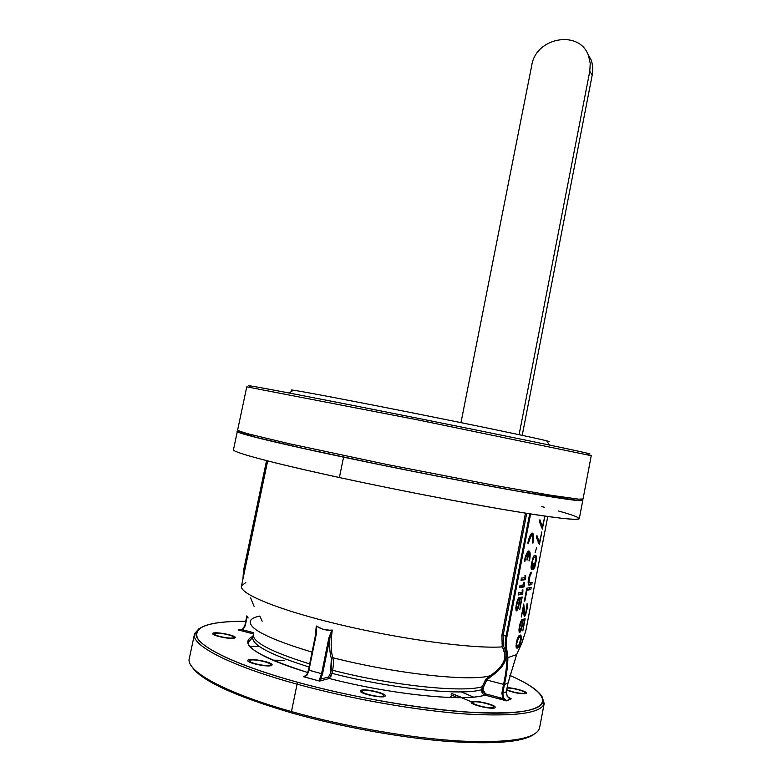 <?xml version="1.0" encoding="UTF-8"?>
<svg xmlns="http://www.w3.org/2000/svg" width="782" height="782" viewBox="0 0 782 782"><rect width="100%" height="100%" fill="white"/><g stroke="black" fill="none" stroke-linecap="round" stroke-linejoin="round"><path stroke-width="1.17" d="M241.247 431.469L238.793 431.947L255.949 437.314L302.673 448.262L372.3 463.081C424.147 473.716 478.975 484.263 519.336 491.419L576.96 500.304C581.495 500.646 582.531 500.294 580.068 499.258M583.03 498.984L578.641 499.16L549.658 495.074L495.544 485.573L387.1 464.518L288.812 443.619L249.693 434.225C242.146 432.133 238.129 430.735 237.63 430.032L246.77 386.846L417.461 419.826L591.251 455.681L583.02 499.043M547.058 441.419C550.069 441.85 549.932 441.644 546.657 440.813C536.051 438.086 481.399 426.64 419.152 414.206C356.905 401.772 303.035 391.528 293.348 390.198C290.66 389.817 290.474 389.944 292.8 390.56M587.135 453.668C591.231 454.322 591.094 454.127 586.754 453.091C573.206 449.816 501.164 434.929 417.793 418.272C334.422 401.606 263.514 387.94 251.257 386.044C247.708 385.487 247.542 385.604 250.739 386.396M522.229 435.349L592.443 73.85L592.766 68.269L592.013 62.824L591.045 59.706L587.184 52.863M460.969 422.642L531.75 65.395C535.885 37.086 579.912 29.335 588.572 55.933L590.234 63.44L589.775 71.309L519.101 434.684M506.677 690.115C514.712 693.008 521.203 694.152 526.149 693.546L526.521 693.184C527.361 691.552 513.324 687.603 507.137 687.71M361.255 690.223C365.771 688.502 386.503 693.38 385.233 695.882C385.086 699.108 358.889 693.839 360.355 690.877L361.255 690.223M471.781 701.718C475.231 699.89 496.316 704.973 495.153 707.368C495.094 710.359 469.914 704.914 471.243 702.197L471.781 701.718M270.895 665.678L272.107 664.974C273.465 662.188 248.09 657.486 247.796 660.477C246.467 662.706 265.89 667.085 270.895 665.678M234.004 638.259L235.265 637.643C236.487 635.277 212.929 631.006 212.704 633.557C211.521 635.424 229.146 639.314 234.004 638.259M237.308 431.556L233.495 449.611C230.905 451.8 271.374 462.817 339.398 477.538L343.572 457.147C266.32 440.872 226.35 430.52 239.527 431.185L237.337 431.429C234.942 432.749 275.567 442.817 343.572 457.147C397.315 468.496 462.367 481.253 509.278 489.688C556.97 498.154 581.466 501.741 582.756 500.451L580.84 499.297C589.012 502.582 569.237 500.109 521.526 491.868C474.117 483.54 402.3 469.552 343.572 457.147L339.398 477.538C409.533 492.748 496.638 509.082 541.584 515.612C586.891 522.22 588.602 519.307 558.416 510.988M258.568 646.382L249.497 646.167M191.961 666.743C201.003 680.575 234.287 695.98 291.813 712.969C340.023 726.605 398.605 737.358 445.124 741.199C492.816 744.62 522.435 742.333 533.969 734.347C522.444 742.333 492.826 744.62 445.134 741.199C398.615 737.358 340.023 726.605 291.813 712.969L291.461 711.571L297.072 684.162C229.654 665.756 190.74 645.111 194.483 633.948L199.068 628.699L194.571 633.616C190.065 644.73 228.97 665.57 297.072 684.162C350.893 698.961 417.119 710.613 465.661 713.995C515.113 716.781 541.291 713.282 544.194 703.477L542.063 696.615L544.116 703.81C540.626 713.438 514.194 716.811 464.801 713.937C416.337 710.476 350.561 698.873 297.072 684.162L298.069 682.383C242.078 666.997 204.786 649.93 197.602 638.444C192.753 626.9 208.814 621.182 245.773 621.299C215.852 621.113 199.332 624.935 196.223 632.765L194.483 633.948M502.347 699.264L497.235 696.997L502.347 699.264M473.462 697.094L461.253 691.884M471.497 701.865L451.351 693.36L462.172 697.661M241.364 453.501C257.082 458.682 289.76 466.698 339.398 477.538C393.151 489.18 458.301 501.849 505.358 509.835C553.216 517.801 577.849 520.753 579.286 518.701L579.306 518.613M544.292 507.264L541.33 506.511M520.968 635.502L520.343 635.013L518.925 635.766L516.902 640.106L516.012 646.167L516.98 648.229L518.407 647.428L519.776 644.974L521.291 637.095L520.968 635.502L519.707 635.189L521.213 636.108L519.619 635.219L521.213 636.108L521.291 637.095L519.932 636.763L519.844 635.776L519.932 636.763L521.291 637.095L521.232 638.796L520.695 638.669L521.232 638.796L520.92 640.917L519.776 644.974L519.18 644.818L519.776 644.974L519.287 646.137L518.407 645.922L519.287 646.137L518.759 646.978L517.576 646.343L518.759 646.978L518.407 647.428L517.039 647.085L517.401 646.636L517.039 647.085L518.407 647.428L517.85 647.946L516.491 647.604L517.039 647.085L516.491 647.604L517.85 647.946L516.98 648.229L516.091 647.164L516.902 640.106L518.925 635.766L520.343 635.013L520.968 635.502M525.162 618.777L522.708 619.393L521.633 626.832L520.089 630.663L519.717 627.35L521.848 619.608L520.734 621.602L518.984 629.266L519.453 632.55L521.672 628.523L522.835 621.064L524.351 620.683L522.835 630.908L525.162 618.777L522.835 630.908L524.351 620.683L522.992 620.351L524.351 620.683L522.405 620.967L522.777 622.785L522.229 622.658L522.777 622.785L521.672 628.523L521.047 630.4L520.421 630.243L521.047 630.4L520.45 631.582L519.082 631.25L519.404 630.605L519.082 631.25L520.45 631.582L519.834 632.442L519.101 631.964L519.238 627.487L520.734 621.602L521.848 619.608L521.428 621.768L520.734 621.602L521.428 621.768L520.069 623.616L519.072 628.66L519.522 629.803L518.974 629.666L519.893 630.722L518.945 630.488L520.089 630.663L521.633 626.832L522.708 619.393L525.162 618.777M524.898 614.075L523.745 604.036L521.252 617.018L523.666 606.812L524.028 615.307L524.487 616.226L525.123 615.727L527.009 609.149L527.078 603.675L525.905 612.13L525.093 614.026L523.969 613.85L525.093 614.026L525.905 612.13L527.381 603.948L527.488 605.297L526.794 605.131L527.488 605.297L527.009 609.149L525.778 614.212L525.064 614.036L525.778 614.212L525.123 615.727L524.067 615.473L525.123 615.727L524.487 616.226L524.028 615.307L523.226 606.705L521.252 617.018L523.745 604.036L524.663 613.45L523.95 613.274L524.898 614.075M526.941 590.254L530.773 589.579L531.183 587.448L526.785 588.191L524.302 601.153L524.869 601.035L526.941 590.254L526.413 590.127L526.941 590.254L524.869 601.035L524.302 601.153L526.785 588.191L531.183 587.448L530.773 589.579L529.414 589.266L529.707 587.702L529.414 589.266L530.773 589.579L526.941 590.254M530.049 575.503L530.91 574.34L531.32 572.199L530.783 572.62L529.16 576.324L528.192 581.349L528.847 585.073L531.721 584.604L532.131 582.482L528.955 582.629L530.049 575.503L529.463 575.366L530.049 575.503L529.121 576.481L529.658 576.608L529.287 578.054L528.769 577.937L529.287 578.054L529.013 579.491L528.485 579.364L528.827 580.909L528.28 580.782L528.808 581.955L528.163 581.808L528.955 582.629L528.124 582.434L529.258 582.932L528.114 582.658L532.131 582.482L531.721 584.604L530.362 584.291L530.675 582.707L530.362 584.291L531.721 584.604L528.847 585.073L528.212 584.134L528.72 578.133L530.274 573.382L531.32 572.199L530.91 574.34L529.746 574.584L530.47 574.75L530.049 575.503M531.007 567.693L531.408 569.394L532.796 569.228L533.823 563.881L533.265 563.939L532.65 567.155L531.907 567.233L531.721 565.855L532.894 559.775L534.135 557.556L535.514 557.429L535.944 558.446L533.627 569.13L534.79 567.253L536.54 559.081L535.924 555.298L534.018 555.807L532.865 558.016L531.095 566.276L532.865 558.016L534.018 555.807L535.924 555.298L535.171 555.367L536.54 556.295L534.966 555.376L536.54 556.295L536.628 557.683L535.269 557.371L535.171 555.992L535.269 557.371L536.628 557.683L536.54 559.081L535.934 558.944L536.54 559.081L534.79 567.253L534.018 567.077L534.79 567.253L533.627 569.13L535.944 558.446L535.514 557.429L534.145 557.126L535.514 557.429L533.168 557.331L534.135 557.556L532.972 557.781L533.695 557.947L532.698 558.553L533.285 558.68L532.356 559.658L532.894 559.775L532.522 561.212L532.004 561.095L532.522 561.212L531.907 564.438L531.379 564.321L531.907 564.438L531.721 565.855L531.173 565.728L531.701 566.911L531.066 566.764L531.907 567.233L531.046 567.038L532.65 567.155L533.265 563.939L533.823 563.881L532.796 569.228L531.428 568.915L531.76 567.204L531.428 568.915L532.796 569.228L531.408 569.394L531.007 567.693M536.599 547.537L535.181 552.551L536.599 547.537M522.2 597.047L519.668 597.526L518.583 605.121L516.99 608.973L516.609 605.532L518.789 597.692L517.645 599.686L515.856 607.458L516.345 610.869L518.622 606.861L519.805 599.256L521.359 598.953L519.825 609.393L522.2 597.047L519.825 609.393L521.359 598.953L519.981 598.621L521.359 598.953L519.356 599.149L519.747 601.026L519.18 600.889L519.747 601.026L518.622 606.861L517.977 608.758L517.313 608.591L517.977 608.758L517.371 609.94L515.983 609.598L516.335 608.904L515.983 609.598L517.371 609.94L516.736 610.781L515.993 610.243L516.11 605.639L517.645 599.686L518.789 597.692L518.358 599.892L517.635 599.716L518.358 599.892L516.951 601.739L516.423 606.988L515.944 606.871L516.413 608.044L515.846 607.907L516.794 609.012L515.817 608.777L516.99 608.973L518.583 605.121L519.668 597.526L522.2 597.047M522.405 592.101L518.593 592.785L518.163 594.985L522.757 594.144L522.914 589.911L522.141 590.039L522.405 592.101L522.141 590.039L522.914 589.911L522.757 594.144L521.369 593.812L521.672 592.228L521.369 593.812L522.757 594.144L518.163 594.985L518.593 592.785L522.405 592.101M523.803 584.838L520.01 585.444L519.58 587.644L524.145 586.891L524.311 582.649L523.549 582.766L523.803 584.838L523.549 582.766L524.311 582.649L524.145 586.891L522.767 586.568L523.08 584.956L522.767 586.568L524.145 586.891L519.58 587.644L520.01 585.444L523.803 584.838M525.201 577.575L521.418 578.113L520.998 580.312L525.543 579.648L525.709 575.386L524.947 575.493L525.201 577.575L524.947 575.493L525.709 575.386L525.543 579.648L524.155 579.325L524.478 577.683L524.155 579.325L525.543 579.648L520.998 580.312L521.418 578.113L525.201 577.575M536.921 535.504L536.511 537.645L539.414 544.565L541.858 531.848L539.375 542.473L536.921 535.504L539.375 542.473L538.114 542.19L539.375 542.473L541.858 531.848L539.414 544.565L536.511 537.645L536.921 535.504M539.942 519.795L539.531 521.936L542.395 529.033L544.829 516.335L542.356 526.912L539.942 519.795L542.356 526.912L541.134 526.648L542.356 526.912L544.829 516.335L542.395 529.033L539.531 521.936L539.942 519.795M527.469 559.834L528.759 553.128C529.639 554.018 529.717 556.598 528.974 560.85L529.531 560.802C530.313 547.908 528.573 548.074 524.282 561.31L524.908 561.241C525.807 557.048 526.863 554.428 528.104 553.382L526.843 559.892L527.469 559.834L526.843 559.892L528.104 553.382L526.882 553.109L528.104 553.382C526.863 554.418 525.797 557.038 524.908 561.241L524.282 561.31C525.494 555.64 526.921 552.2 528.564 550.978C530.294 550.851 530.616 554.125 529.531 560.802L528.974 560.85C529.717 556.588 529.639 554.018 528.759 553.128L527.469 559.834M527.762 543.236L528.388 543.207C531.643 533.177 532.962 533.109 532.356 543.021L532.962 542.991C533.754 530.04 532.024 530.128 527.762 543.236L528.388 543.207C529.297 538.935 530.372 536.344 531.604 535.416C532.943 535.338 533.197 537.869 532.356 543.021L532.962 542.991C534.047 536.257 533.725 532.953 531.975 533.06C530.362 534.262 528.955 537.654 527.762 543.236M506.56 647.887C505.886 645.453 506.032 641.563 507.01 636.235L530.597 513.95L507.01 636.235L503.149 635.385L526.716 513.344L503.149 635.385L501.897 635.189L525.475 513.148L501.897 635.189L506.101 636.118L529.697 513.813L506.101 636.118L507.01 636.235C506.032 641.563 505.886 645.453 506.56 647.887L505.641 648.386C504.918 645.824 505.074 641.729 506.101 636.118C505.074 641.729 504.918 645.824 505.641 648.386L506.56 647.887L507.889 657.594L506.56 647.887M521.604 643.459L525.817 630.879L547.742 516.501L525.797 630.888L521.809 643.107L516.589 654.632L507.889 657.594M243.818 571.104L266.936 460.715L243.446 570.958L243.212 577.751L243.818 571.104L244.561 571.29L243.818 571.104M243.525 570.938L266.623 460.637M523.422 620.458L523.666 619.149L523.422 620.458M522.493 620.478L522.992 620.351L522.493 620.478M524.008 614.818L524.38 613.948L524.008 614.818M526.482 589.775L529.414 589.266L526.482 589.775M529.952 574.125L530.91 574.34L529.952 574.125M528.378 584.613L530.362 584.291L528.378 584.613M533.226 557.204L534.145 557.126L533.226 557.204M520.421 598.729L520.695 597.331L520.421 598.729M519.434 598.729L519.981 598.621L519.434 598.729M518.28 594.379L521.369 593.812L518.28 594.379M519.698 587.067L522.767 586.568L519.698 587.067M521.095 579.765L524.155 579.325L521.095 579.765M538.329 542.816L538.436 542.258L538.329 542.816M541.33 527.215L541.427 526.716L541.33 527.215M527.361 552.815L528.759 553.128L527.361 552.815M524.321 561.114L524.908 561.241L524.321 561.114M528.74 553.118L528.29 551.154L528.74 553.118M529.013 560.684L529.531 560.802L529.013 560.684M530.929 535.269L530.382 535.054L530.929 535.269M532.19 535.445L531.701 533.236L532.19 535.445M532.386 542.864L532.962 542.991L532.386 542.864M506.951 657.926L506.941 657.926C506.902 665.384 505.768 674.211 503.569 684.387L504.458 684.494C506.697 674.143 507.831 665.189 507.88 657.603L516.599 654.632L508.007 683.048L504.458 684.494C506.697 674.143 507.831 665.179 507.88 657.603L506.941 657.926L505.641 648.386L504.419 648.082L505.641 648.386L506.941 657.926C506.716 665.902 506.228 671.816 503.569 684.387L486.805 680.027L490.959 676.538C504.527 667.144 509.014 657.662 504.419 648.082L503.559 646.274L503.149 635.385M516.589 654.632L521.809 643.107L516.589 654.642L508.007 683.048L506.335 691.777L502.767 693.302L504.458 684.494L508.026 682.989M521.77 643.263L525.807 630.849M248.207 617.917L246.946 617.584L247.161 616.382L246.946 617.584L248.207 617.917M246.633 617.477L244.942 625.58M246.897 615.972L246.653 617.389M518.534 636.499L519.893 636.831L518.202 636.783L519.228 637.037L517.889 637.398L518.574 637.565L517.254 639.07L516.159 643.821L516.912 646.215L516.012 645.991L517.43 646.391L516.061 646.049L517.43 646.391L518.749 645.639L520.685 639.305L520.401 637.027L518.534 636.499M250.572 597.878L254.199 606.578M240.563 629.901L242.635 629.793L253.622 632.697L242.635 629.793L245.235 625.786L246.946 617.584L245.235 625.786L242.547 629.187L244.922 625.678M242.508 629.207L238.187 629.901L253.436 633.928L238.187 629.901L242.537 629.197L238.187 629.901L242.635 629.793L242.606 629.139M503.559 646.274L504.419 648.082L503.129 648.767L502.23 646.89L501.897 635.189L502.23 646.89L503.559 646.274L502.23 646.89C473.237 648.923 402.72 639.598 340.541 624.808C278.255 610.038 238.402 593.47 241.521 585.816L245.783 582.561M502.65 640.507L502.806 643.058M507.254 696.43L506.335 691.777L502.767 693.302L504.458 684.494L503.569 684.387L501.868 693.204L502.767 693.302L503.657 697.994L502.767 693.302L501.868 693.204L502.875 698.482L506.658 700.858L503.657 697.994L502.875 698.482L506.687 700.868L503.657 697.994L502.875 698.482L485.495 693.898L483.032 689.792L483.599 686.87L486.805 680.027L503.569 684.387L501.868 693.204L502.875 698.482L485.495 693.898L484.977 695.12L506.482 700.77M504.937 654.554L503.129 648.767L504.419 648.082C509.014 657.623 504.527 667.114 490.959 676.538L490.148 675.736L485.72 679.372L490.148 675.736L490.959 676.538L486.805 680.027L485.72 679.372L486.805 680.027L483.599 686.87L482.279 686.713L485.72 679.372L482.279 686.713C462.944 692.92 392.095 685.619 332.585 670.252C333.621 665.091 333.699 660.917 332.839 657.73C330.845 651.377 330.639 642.169 332.242 630.096L332.174 630.057M496.482 671.425L498.408 669.607M503.422 662.295L503.891 661.113M507.235 696.449L511.213 698.834L509.815 698.453M482.113 692.686L482.279 686.713C462.944 692.92 392.095 685.619 332.585 670.252L331.157 670.106L330.532 673.194L328.46 677.036L329.271 678.473L319.564 681.093L320.698 679.108L319.887 678.405L319.555 681.073L303.328 676.674L307.209 674.964L303.328 676.674L305.567 676.107L303.328 676.674L319.564 681.093L329.271 678.473C391.215 694.621 465.134 701.982 484.967 695.12L506.687 700.868L511.213 698.834L509.786 698.443M506.453 700.76L510.881 698.776L507.244 696.42L506.335 691.777L508.007 683.048L506.335 691.777L507.225 696.43L509.121 698.14M267.669 460.901L241.521 585.816C238.402 593.47 278.255 610.038 340.541 624.808C402.72 639.598 473.237 648.923 502.23 646.89L503.129 648.767C507.684 657.818 503.364 666.811 490.148 675.736C470.305 681.826 395.565 673.781 332.839 657.73L331.363 658.434C329.799 653.234 329.3 646.401 329.887 637.926L332.242 630.126M250.416 620.722C247.796 628.415 268.363 638.894 312.116 652.149C268.363 638.894 247.796 628.415 250.416 620.722C251.511 618.67 254.639 617.115 259.78 616.079L262.185 621.201M332.233 630.048C326.544 630.673 321.265 629.344 316.407 626.05L315.175 637.203L316.28 626.187M253.358 634.339C252.136 641.914 270.914 651.787 309.711 663.947C270.914 651.787 252.136 641.914 253.358 634.339L252.772 637.174C251.521 644.847 270.298 654.798 309.086 667.007C270.298 654.798 251.521 644.847 252.772 637.174M490.148 675.736C470.305 681.826 395.565 673.781 332.839 657.73C333.699 660.907 333.621 665.081 332.585 670.252L331.959 673.341C391.479 688.747 462.358 695.97 481.712 689.636C481.409 692.246 482.445 694.064 484.811 695.081L484.967 695.12C465.143 701.982 391.215 694.621 329.271 678.473L331.959 673.341C391.479 688.747 462.358 695.97 481.712 689.636L482.279 686.713L483.599 686.87L483.032 689.792L481.712 689.636L483.032 689.792C482.865 691.777 483.687 693.145 485.495 693.898L484.967 695.12L506.687 700.868L510.91 698.776M252.967 636.245C237.767 643.742 256.037 655.844 307.776 672.54C256.037 655.844 237.767 643.742 252.967 636.245M269.526 665.306C275.899 664.084 256.134 658.727 250.455 660.125C243.759 661.279 263.915 666.782 269.526 665.306C265.137 666.538 248.158 662.706 249.321 660.751L250.455 660.125L250.113 661.787L250.455 660.125C255 658.952 271.667 662.735 270.592 664.69L269.526 665.306M493.237 707.446C497.46 705.833 476.707 700.31 473.198 702.099C468.653 703.634 489.845 709.313 493.237 707.446C490.392 709.118 471.614 704.592 472.739 702.519L473.198 702.099L473.002 703.126L473.198 702.099C476.218 700.496 494.683 704.944 493.657 707.045L493.237 707.446M382.955 696.117C388.419 694.553 367.432 688.874 362.701 690.614C356.885 692.109 378.312 697.945 382.955 696.117C379.182 697.7 360.697 693.36 361.91 691.19L362.701 690.614L362.408 692.06L362.701 690.614C366.631 689.108 384.793 693.38 383.679 695.569L382.955 696.117M232.753 637.926C238.969 637.027 220.856 632.208 215.294 633.264C208.794 634.094 227.239 639.031 232.753 637.926C228.491 638.845 213.085 635.443 214.112 633.811L215.294 633.264L214.972 634.769L215.294 633.264C219.683 632.394 234.825 635.746 233.857 637.389L232.753 637.926M524.81 693.194C528.124 692.002 511.975 687.427 507.059 688.14C511.418 687.495 525.973 691.298 525.142 692.881L524.81 693.194C519.531 693.644 513.52 692.471 506.756 689.675C513.52 692.471 519.531 693.644 524.81 693.194M194.395 634.476L189.42 657.985C184.66 670.291 223.339 692.451 291.461 711.571L297.072 684.162L298.069 682.383C351.079 696.928 416.22 708.433 464.254 711.903C513.227 714.807 539.463 711.522 542.972 702.05C544.155 694.524 533.119 685.638 509.864 675.394C549.355 692.696 556.471 709.235 512.171 712.598C468.457 716.097 373.131 703.096 298.069 682.383C231.257 664.172 192.597 643.791 196.223 632.765M518.574 637.565L520.401 637.027L520.685 639.305L519.6 644.016L517.43 646.391L516.619 643.938L518.574 637.565M316.368 626.988L316.378 628.054M316.339 629.099L316.28 630.136M316.251 625.981L316.094 632.218M305.273 676.401L307.209 674.964L308.919 670.252L321.578 673.673L308.47 670.027L315.811 634.358M484.811 695.081C465.124 701.982 391.176 694.602 329.29 678.473L328.46 677.036L320.698 679.108L319.887 678.405L321.578 673.673L328.88 637.799L321.578 673.673L322.595 673.781L329.887 637.926C329.3 646.401 329.799 653.234 331.363 658.434L332.839 657.73M331.157 670.106L331.363 658.434L330.532 673.194L331.959 673.341L330.649 677.007M332.585 670.252L331.959 673.341L330.532 673.194L328.46 677.036L320.698 679.108L322.595 673.781L321.578 673.673L319.418 680.584M306.788 674.954L308.509 670.096M308.538 669.988L307.209 674.964L306.622 675.11M319.535 681.034L303.406 676.674C305.772 676.059 306.847 675.511 306.652 675.052L308.47 670.027L316.133 631.876L316.221 634.505L308.919 670.252L316.221 634.505L316.397 626.059L322.575 629.109L329.466 630.233M332.233 630.077L329.887 637.926L328.88 637.799L331.949 630.087L328.88 637.799L329.887 637.926L322.595 673.781L319.564 681.093L329.29 678.473M189.361 658.2C185.06 670.536 223.76 692.559 291.461 711.571C345.282 726.791 411.655 738.296 460.403 741.062C510.069 743.154 536.452 738.785 539.551 727.944L539.639 727.495M191.952 666.733C200.994 680.565 234.277 695.98 291.813 712.969L291.461 711.571C345.087 726.732 411.185 738.218 459.875 741.033C509.502 743.183 536.051 738.892 539.502 728.169M284.443 660.34L272.762 660.184M451.067 694.817L457.587 697.671L451.067 694.817M450.706 696.645L452.768 697.593L450.706 696.645M315.772 634.3L316.407 626.059M589.775 71.309L592.248 74.964M293.348 390.198L289.135 393.014M546.657 440.813L549.453 445.046M251.257 386.044L249.546 387.188M586.754 453.091L587.888 454.792M588.572 55.933L591.045 59.706M502.269 699.694L502.513 698.394M579.286 518.701L582.756 500.451M242.967 578.876L243.446 570.958L266.554 460.618M530.333 535.142L531.604 535.416M525.817 630.879L547.762 516.501M246.848 615.884L244.864 625.62L242.547 629.187L238.227 629.911L253.436 633.928M516.579 654.749L508.036 683.028M307.776 672.52C280.973 664.338 262.86 656.724 253.427 649.676C249.155 646.118 247.415 643.684 248.217 642.364L252.703 637.457M542.972 702.05L544.116 703.81M539.551 727.944L544.194 703.477"/></g></svg>

